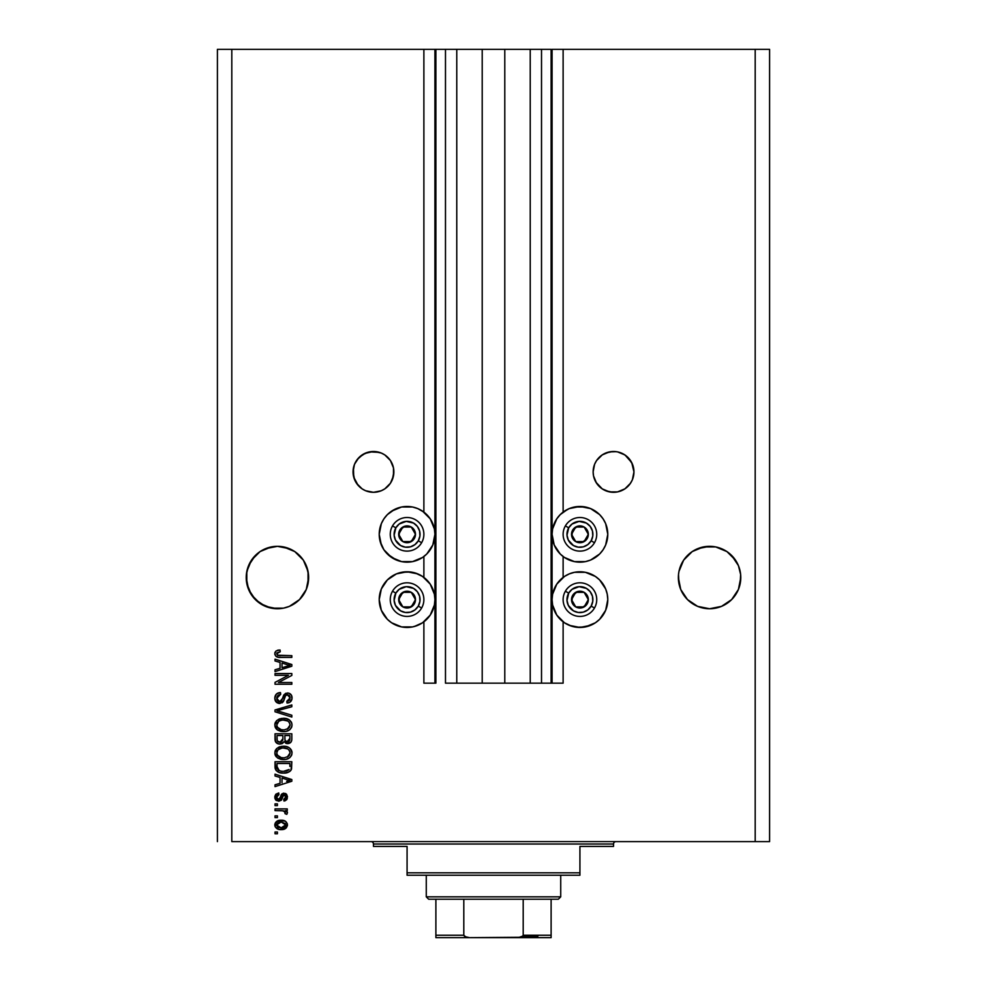 <?xml version="1.0" encoding="UTF-8"?>
<svg xmlns="http://www.w3.org/2000/svg" width="987" height="987" viewBox="0 0 987 987"><rect width="100%" height="100%" fill="white"/><g stroke="black" fill="none" stroke-linecap="round" stroke-linejoin="round"><path stroke-width="1.48" d="M551.116 683.164L541.518 683.164L551.116 683.164L551.116 49.35L541.518 49.35L541.518 683.164L530.229 683.164L541.518 683.164L541.518 49.35L530.229 49.35L530.229 683.164L504.789 683.164L530.229 683.164L530.229 49.35L482.211 49.35L504.789 49.35L504.789 683.164L456.771 683.164L482.211 683.164L482.211 49.35L456.771 49.35L456.771 683.164L445.482 683.164L456.771 683.164L456.771 49.35L445.482 49.35L445.482 683.164L445.482 49.35L435.884 49.35L435.884 683.164L423.879 683.164L423.879 621.822L423.879 683.164L434.922 683.164L434.922 49.35L423.879 49.35L423.879 512.105L423.879 49.35L231.809 49.35L231.809 841.615L755.191 841.615L755.191 49.35L552.078 49.35L552.078 683.164L551.116 683.164L551.116 49.35L504.789 49.35L504.789 683.164L482.211 683.164L482.211 49.35L435.884 49.35L435.884 683.164L434.922 683.164L434.922 49.35L435.884 49.35L217.411 49.35L217.411 841.615L217.411 49.35L231.809 49.35L231.809 841.615L769.589 841.615L769.589 49.35L769.589 841.615L755.191 841.615L755.191 49.35L563.121 49.35L563.121 512.105L563.121 49.35L552.078 49.35L552.078 683.164L563.121 683.164L563.121 621.822L563.121 683.164L551.19 683.164M423.879 577.407L423.879 556.52L423.879 577.407M563.121 577.407L563.121 556.52L563.121 577.407M593.347 468.985L593.138 471.897A20.406 20.406 0 0 1 613.544 451.491A20.406 20.406 0 0 1 633.95 471.897L631.729 462.644L625.055 455.044L629.792 459.547L631.828 462.841M594.828 463.742L596.53 460.608L602.304 454.859L609.472 451.898L605.87 452.984L602.292 454.871L605.87 452.984L612.952 451.491L605.882 452.984M594.655 464.161L593.532 467.863L594.655 464.161M602.156 454.958L596.617 460.485M613.309 451.491L609.472 451.898L616.283 451.676M618.158 452.009L623.722 454.205L617.591 451.898M632.297 463.841L633.95 471.897L632.396 479.707L630.508 483.235L624.882 488.861L617.517 491.908L609.559 491.908L602.206 488.861L596.567 483.235L593.52 475.87L593.138 471.897L593.446 475.45M619.454 452.367A20.406 20.406 0 0 1 623.722 454.205L627.547 457.055A20.406 20.406 0 0 0 625.055 455.044L627.843 457.326M617.578 451.886L619.33 452.33M593.138 471.848L593.31 469.207M633.95 471.872A20.406 20.406 0 0 0 633.555 467.937M627.966 457.462L632.396 464.087L633.555 467.912A20.406 20.406 0 0 0 632.568 464.507M631.729 462.644L631.162 461.595L631.729 462.644A20.406 20.406 0 0 0 627.559 457.055L627.041 456.586M618.158 452.021L619.429 452.354A20.406 20.406 0 0 0 613.581 451.491M613.507 451.491A20.406 20.406 0 0 0 602.218 454.908M594.692 464.087L596.567 460.559L602.206 454.921A20.406 20.406 0 0 0 593.138 471.885L594.581 464.346M369.422 451.886L363.278 454.205L357.208 459.547L354.432 464.519L353.05 471.897A20.406 20.406 0 0 1 373.456 451.491A20.406 20.406 0 0 1 393.862 471.897L393.653 468.973M353.445 467.937A20.406 20.406 0 0 0 353.05 471.897L354.432 464.507L357.22 459.535L362.093 454.945L368.842 452.009M379.366 452.367L369.57 451.861L373.37 451.491A20.406 20.406 0 0 0 363.278 454.205M369.94 451.787L374.11 451.491M370.717 451.676L377.441 451.873L374.024 451.491L381.266 453.045L384.757 454.896A20.406 20.406 0 0 1 384.782 454.908M390.383 460.485L384.844 454.958L390.383 460.485M393.468 467.863L392.345 464.161L393.468 467.863M393.69 469.195L393.862 471.848A20.406 20.406 0 0 0 393.677 469.121M377.639 451.923L379.279 452.33M367.633 452.33L369.409 451.886M354.925 463.359L355.271 462.644A20.406 20.406 0 0 1 361.933 455.056L362.032 454.982M393.554 475.45L393.677 469.084A20.406 20.406 0 0 0 384.819 454.933L387.755 457.326M381.192 453.008L384.683 454.847A20.406 20.406 0 0 0 373.493 451.491M354.432 464.519A20.406 20.406 0 0 0 353.445 467.887L354.481 464.383M303.391 560.221A31.214 31.214 0 0 0 303.379 560.197L308.043 571.436L308.487 580.59L306.266 589.473L299.493 599.602L289.376 606.363L283.516 608.14L271.339 608.14L260.087 603.476L251.475 594.865L246.812 583.613L246.812 571.436L251.475 560.184L260.087 551.573L271.339 546.921L260.087 551.573L255.362 555.459L248.588 565.588L246.368 574.471A31.214 31.214 0 0 0 246.368 574.483L246.219 577.531A31.214 31.214 0 0 1 277.421 546.317A31.214 31.214 0 0 1 308.635 577.531L308.487 574.483A31.214 31.214 0 0 0 308.487 574.471L306.266 565.588L303.379 560.184A31.214 31.214 0 0 0 303.354 560.147M299.517 555.484A31.214 31.214 0 0 0 271.339 546.921L277.421 546.317L289.376 548.698L283.516 546.921L294.768 551.573L303.379 560.184L308.043 571.436L308.043 583.613L306.266 589.473L299.493 599.602L289.376 606.363L283.516 608.14L277.421 608.745L265.478 606.363L255.362 599.602L251.475 594.865L246.812 583.613L246.368 574.434M246.368 574.471L248.588 565.588L251.475 560.184L260.087 551.573L265.478 548.698A31.214 31.214 0 0 0 255.337 555.484M735.525 560.184L726.913 551.573L715.661 546.921L726.913 551.573L731.638 555.459L738.412 565.588L740.632 574.483A31.214 31.214 0 0 0 740.632 574.471L738.412 565.588L735.525 560.184L738.412 565.588L740.632 574.471L740.188 583.613L738.412 589.473L731.638 599.602L726.913 603.476L721.522 606.363L709.579 608.745L697.624 606.363L687.507 599.602L680.734 589.473L678.365 577.531A31.214 31.214 0 0 1 709.579 546.317A31.214 31.214 0 0 1 740.781 577.531L738.412 589.473L731.638 599.602L721.522 606.363L709.579 608.745L697.624 606.363L687.507 599.602L680.734 589.473L678.957 583.613L678.513 574.471A31.214 31.214 0 0 0 678.513 574.483L678.513 574.434M683.646 560.147A31.214 31.214 0 0 0 683.621 560.184L692.232 551.573L703.484 546.921L692.232 551.573L683.621 560.184A31.214 31.214 0 0 0 683.596 560.221M731.663 555.484A31.214 31.214 0 0 0 687.483 555.484M678.97 571.436A31.214 31.214 0 0 0 678.957 571.436L683.621 560.184L680.734 565.588L683.621 560.184L692.232 551.573L703.484 546.921L715.661 546.921L709.579 546.317L697.624 548.698L703.484 546.921M678.513 574.471L678.957 571.436M283.479 546.909L294.768 551.573L303.379 560.184M265.478 548.698L277.421 546.317L283.516 546.921M593.064 509.748L599.627 514.622L603.082 518.841L605.66 523.653L607.782 534.312A27.846 27.846 0 0 1 579.924 562.158A27.846 27.846 0 0 1 552.078 534.312A27.846 27.846 0 0 1 579.924 506.467A27.846 27.846 0 0 1 607.782 534.312L605.66 544.972L603.082 549.784L599.627 554.003L590.584 560.048L585.365 561.628L574.496 561.628L564.453 557.47L560.234 554.003L554.2 544.972L552.078 534.312L552.609 528.884L556.779 518.841L560.234 514.622L567.611 509.341M571.843 626.264L564.453 622.772L556.779 615.086L552.609 605.043L552.078 599.615A27.846 27.846 0 0 1 579.924 571.769A27.846 27.846 0 0 1 607.782 599.615L607.536 603.254M387.373 514.622L391.605 511.155L401.635 506.997L412.504 506.997L417.723 508.589L422.547 511.155L430.221 518.841L434.391 528.884L434.922 534.312A27.846 27.846 0 0 1 407.076 562.158A27.846 27.846 0 0 1 379.218 534.312L381.34 523.653L383.918 518.841L387.373 514.622L394.751 509.341M415.157 572.966L422.547 576.457L430.221 584.144L434.391 594.186L434.922 599.615A27.846 27.846 0 0 1 407.076 627.461A27.846 27.846 0 0 1 379.218 599.615L381.34 588.955L387.373 579.924L396.416 573.891L401.635 572.3L410.703 572.004M393.11 477.387L392.209 479.929L393.11 477.387M392.16 480.064L390.778 482.692M388.113 486.097L388.742 485.419M387.891 457.462L390.433 460.559L393.48 467.912L393.48 475.87L390.433 483.235L384.794 488.861L381.266 490.749L374.024 492.291L381.118 490.81L384.757 488.886L381.093 490.823L373.456 492.303L365.646 490.749L362.118 488.861L356.492 483.235L354.604 479.707L353.05 471.897L353.26 474.759M381.044 490.835L373.678 492.303M381.118 490.81L374.061 492.291L369.557 491.921M368.842 491.773L365.239 490.576M358.133 485.37L353.728 477.116L353.445 467.912M354.123 478.424L353.728 477.116M353.741 466.654L353.543 467.431M357.997 458.585L357.22 459.535M364.659 453.477L373.456 451.491L381.118 452.984L377.49 451.886M392.221 463.865L393.369 467.419L392.209 463.853M393.677 469.084L393.677 474.698A20.406 20.406 0 0 0 393.862 471.909A20.406 20.406 0 0 1 373.456 492.303A20.406 20.406 0 0 1 353.05 471.897A20.406 20.406 0 0 0 354.432 479.263L355.271 481.15A20.406 20.406 0 0 0 361.933 488.738L359.453 486.727M633.555 467.912L633.95 471.897L632.877 478.424M631.692 481.224L632.568 479.275A20.406 20.406 0 0 0 633.95 471.909L633.95 471.971M630.15 483.753L624.956 488.812M624.894 488.849L619.33 491.464M617.443 491.921L612.952 492.291L605.882 490.81L609.46 491.884L602.304 488.923L605.87 490.81L612.952 492.291L609.522 491.896M596.222 482.692L593.631 476.376L594.84 480.064M593.323 469.096L593.138 471.897L593.323 469.096M595.951 461.558L594.779 463.878M602.206 454.921L609.472 451.898L613.544 451.491L617.517 451.873L624.882 454.921M633.259 466.654L633.457 467.419M354.604 464.087L358.873 457.623M359.034 457.462L365.646 453.045M275.028 675.305L288.401 675.305L275.028 675.305L275.028 673.566L291.831 673.566L291.831 675.416L278.433 682.51L291.831 682.51L291.831 684.25L275.028 684.25L275.028 682.387L288.401 675.305L275.028 682.387L275.028 684.25L291.831 684.25L291.831 682.51L278.433 682.51L291.831 675.416L291.831 673.566L275.028 673.566L275.028 675.305L275.028 673.566L291.831 673.566L291.831 675.416M279.703 703.46L276.076 701.917L274.805 698.167L276.372 694.083L279.926 692.578L280.703 694.293L277.853 695.453L276.829 697.538L277.125 700.153L279.025 701.658L281.554 700.869L283.762 695.033L285.712 693.306L288.846 693.17L291.399 695.144L291.979 698.87L289.919 702.213L287.032 703.028L286.81 701.276L289.228 700.351L290.092 697.92L289.462 695.699L286.946 694.762L285.28 695.872L283.059 701.954L279.703 703.46L283.713 700.869L285.699 695.28L287.402 694.737L290.092 697.92L286.81 701.276L287.032 703.028C290.227 702.781 291.893 701.054 292.053 697.858C291.942 694.86 290.4 693.244 287.451 692.985L279.654 701.72L276.767 698.315L280.703 694.293L280.481 692.553C276.915 692.763 275.028 694.638 274.805 698.167C274.904 701.387 276.533 703.151 279.703 703.46L280.024 703.447M279.642 711.516L291.831 715.242L291.831 717.068L275.028 711.775L275.028 709.961L291.831 704.94L291.831 706.741L276.989 710.776L291.831 715.242L291.831 717.068L291.831 715.242L276.989 710.776L291.831 706.741L291.831 704.94L275.028 709.961L275.028 711.775L275.028 709.961L291.831 704.94L291.831 706.741L276.989 710.776M276.866 720.461L274.805 724.964L276.866 720.461L281.69 718.4L286.292 718.61L289.154 719.77L291.288 721.99L292.053 724.976L291.301 727.888L289.228 730.084L285.687 731.441L281.826 731.527L278.038 730.343L275.472 727.752L274.805 724.964L277.372 729.899L283.417 731.614C288.303 731.737 291.177 729.529 292.053 724.976C291.153 720.325 288.204 718.104 283.207 718.302L278.087 719.585M276.866 748.393L274.805 752.896L276.866 748.393L281.69 746.332L286.292 746.542L289.154 747.702L291.288 749.935L292.053 752.908L291.301 755.832L289.228 758.028L285.687 759.373L281.826 759.472L278.038 758.275L275.472 755.697L274.805 752.896L277.372 757.843L283.417 759.558C288.303 759.682 291.177 757.461 292.053 752.908C291.153 748.257 288.204 746.036 283.207 746.246L278.087 747.529M275.028 775.992L280.049 777.46L275.028 775.992L275.028 774.178L291.831 779.545L291.831 781.248L275.028 786.614L275.028 784.801L280.049 783.333L280.049 777.46L280.049 783.333L275.028 784.801L275.028 786.614L291.831 781.248L291.831 779.545L275.028 774.178L275.028 775.992L275.028 774.178L291.831 779.545L291.831 781.248L275.028 786.614L275.028 784.801M277.421 833.756L275.028 833.756L275.028 832.016L277.421 832.016L277.421 833.756L277.421 832.016L275.028 832.016L275.028 833.756L275.028 832.016L277.421 832.016L277.421 833.756L275.028 833.756L277.421 833.756M417.723 625.351L412.504 626.93L401.635 626.93L391.605 622.772L387.373 619.305L381.34 610.274L379.218 599.615A27.846 27.846 0 0 1 407.076 571.769A27.846 27.846 0 0 1 434.922 599.615L434.391 605.043L430.221 615.086L422.547 622.772L414.281 626.511M412.504 626.93L403.436 627.226M380.044 592.916L381.34 588.955M417.723 508.589L423.879 512.105M381.34 544.972L379.218 534.312A27.846 27.846 0 0 1 407.076 506.467A27.846 27.846 0 0 1 434.922 534.312L432.799 544.972L426.766 554.003L422.547 557.47L412.504 561.628L401.635 561.628L391.605 557.47L383.918 549.784L380.168 541.518M607.782 599.615A27.846 27.846 0 0 1 579.924 627.461A27.846 27.846 0 0 1 552.078 599.615L552.609 594.186L556.779 584.144L564.453 576.457L569.277 573.891L574.496 572.3L585.365 572.3L595.395 576.457L599.627 579.924L605.66 588.955L607.239 594.186L607.782 599.615L605.66 610.274L599.627 619.305L595.395 622.772L585.365 626.93L576.297 627.226M569.277 573.891L572.719 572.719M605.993 589.807L606.956 592.916M563.121 512.105L569.277 508.589L579.924 506.467L590.584 508.589L599.627 514.622M284.49 829.08L279.025 829.425L275.361 827.069L275.361 822.8L278.939 820.431L285.403 821.221L287.34 823.824L286.279 827.883L281.258 829.611C284.774 829.759 286.847 828.192 287.464 824.922C286.835 821.603 284.725 820.037 281.135 820.234C277.569 820.049 275.459 821.616 274.805 824.922L274.805 824.922C275.472 828.278 277.618 829.845 281.258 829.611L280.69 829.598M277.421 817.606L275.028 817.606L275.028 815.867L277.421 815.867L277.421 817.606L277.421 815.867L275.028 815.867L275.028 817.606L275.028 815.867L277.421 815.867L277.421 817.606L275.028 817.606L277.421 817.606M283.244 810.796L275.028 810.623L275.028 808.884L287.254 808.884L287.254 810.623L285.292 810.623L287.414 812.289L286.81 814.337L285.07 813.683L284.626 811.289L281.357 810.623L283.861 810.932L285.28 812.498L285.07 813.683L286.81 814.337L287.464 812.683L285.292 810.623L287.254 810.623L287.254 808.884L275.028 808.884L275.028 810.623L275.028 808.884L287.254 808.884L287.254 810.623M277.421 805.602L275.028 805.602L275.028 803.862L277.421 803.862L277.421 805.602L277.421 803.862L275.028 803.862L275.028 805.602L275.028 803.862L277.421 803.862L277.421 805.602L275.028 805.602L277.421 805.602M278.753 801.234L275.842 800.075L274.805 797.114L275.866 794.202L278.741 792.943L278.951 794.695L276.582 796.743L277.754 799.371L279.555 799.1L281.344 794.56L283.318 793.227L286.588 794.301L287.464 796.669L286.588 799.803L283.972 801.025L283.762 799.273L285.218 798.619L285.712 796.731L284.935 795.115L283.639 795.053L281.418 800.173L278.753 801.234L284.231 794.905L285.724 797.101L283.762 799.273L283.972 801.025L287.464 797.04L283.985 793.166L278.445 799.495L276.557 797.225L278.951 794.695L278.741 792.943L274.805 797.114L278.741 801.234M275.04 767.072L275.028 766.689C275.718 771.254 278.544 773.389 283.516 773.08L279.346 772.5L275.978 770.292L275.028 761.742L291.831 761.742L290.992 770.205L288.179 772.315L283.516 773.08C287.094 773.364 289.771 772.044 291.523 769.144L291.831 761.742L275.028 761.742L275.028 766.689L275.028 761.742L291.831 761.742M275.139 740.484L275.028 738.967C275.052 742.224 276.693 743.914 279.963 744.062L277.051 743.334L275.62 741.916L275.028 733.797L291.831 733.797L291.77 740.016L290.795 742.298L287.081 743.593L284.083 741.743L282.393 743.544L279.963 744.062L284.083 741.743L287.612 743.618C290.412 743.371 291.819 741.829 291.831 739.016L291.831 733.797L275.028 733.797L275.028 738.967L275.028 733.797L291.831 733.797L291.77 740.016M275.028 660.969L280.049 662.437L275.028 660.969L275.028 659.156L291.831 664.522L291.831 666.225L275.028 671.592L275.028 669.778L280.049 668.31L280.049 662.437L280.049 668.31L275.028 669.778L275.028 671.592L291.831 666.225L291.831 664.522L275.028 659.156L275.028 660.969L275.028 659.156L291.831 664.522L291.831 666.225L275.028 671.592L275.028 669.778M274.805 653.616L275.99 650.988L280.049 649.989L280.259 651.741L276.965 652.888L277.52 655.183L291.831 655.664L291.831 657.416L278.494 657.293L275.854 656.232L274.805 653.616C275.373 656.478 277.248 657.749 280.419 657.416L291.831 657.416L291.831 655.664L278.038 655.43L276.767 653.69L280.259 651.741L280.049 649.989L275.99 650.988L274.805 653.616M769.589 49.35L755.191 49.35L769.589 49.35M633.74 469.035L633.95 471.811M628.855 458.412L629.78 459.535M616.307 451.676L617.06 451.787M598.233 458.387L598.998 457.573M593.446 475.463L593.138 471.897A20.406 20.406 0 0 0 623.722 489.577L621.761 490.576M620.687 491.008L625.055 488.738A20.406 20.406 0 0 0 631.729 481.138L631.162 482.187M627.757 486.542L625.055 488.75M632.075 480.435L629.78 484.247M388.113 457.684L388.742 458.375M384.708 454.859L381.204 453.008M366.313 452.774L367.571 452.354M356.85 460.028L358.133 458.424M353.05 471.86L353.26 469.022M353.247 474.747L354.432 479.275M355.838 482.199L357.22 484.247M365.239 490.564L362.032 488.799M370.717 492.118L369.94 491.995M388.705 485.456L387.99 486.221M361.945 488.738L363.278 489.577A20.406 20.406 0 0 0 393.665 474.722L393.554 475.463M396.416 573.891L407.076 571.769L417.723 573.891M401.635 626.93L396.416 625.351M379.761 605.043L379.218 599.615M422.547 557.47L417.723 560.048M401.635 561.628L396.416 560.048L387.373 554.003M379.761 528.884L381.34 523.653M396.416 508.589L401.635 506.997L412.504 506.997M574.496 572.3L585.365 572.3L590.584 573.891M590.584 625.351L579.924 627.461L569.277 625.351M607.239 539.741L605.66 544.972M599.627 554.003L590.584 560.048L585.365 561.628M569.277 560.048L564.453 557.47M574.496 506.997L585.365 506.997L590.584 508.589M605.66 523.653L607.239 528.884M274.818 824.638L274.941 823.824M276.027 821.924L281.135 820.234M287.439 825.49L284.972 828.858M275.065 826.44L274.842 825.477M278.939 820.431L277.878 820.74M285.305 823.553L281.147 821.974L285.724 824.873L281.147 827.871L282.677 827.748M278.198 827.316L281.147 827.871L276.557 824.959L277.557 826.909M277.52 822.961L276.557 824.959L281.147 821.974L278.704 822.307M284.873 826.761L285.564 824.022M282.664 827.76L283.639 827.513M283.417 827.587L284.675 826.946M284.12 827.303L285.465 825.983M285.292 810.623L287.254 811.919M287.464 812.683L286.81 814.337L285.07 813.683L285.255 812.215L282.627 810.697M285.07 813.683L285.28 812.498L285.07 813.683M275.028 810.623L281.357 810.623M274.867 796.312L275.842 794.227L274.867 796.312M278.741 792.943L278.951 794.695L278.001 794.917M277.199 795.436L276.693 796.262L277.199 795.436M276.607 796.645L277.162 798.976M277.902 799.421L279.691 798.915M278.753 799.47L280.234 797.447L279.321 799.285M276.582 797.73L277.791 799.384L279.555 799.1M281.924 793.893L283.985 793.166L280.999 795.251M285.428 793.437L286.588 794.288L285.416 793.437M287.266 798.495L286.995 799.174M285.391 800.667L284.7 800.889M284.342 800.963L283.762 799.273M285.231 798.619L285.724 797.101M285.724 797.089L285.588 796.028M284.601 794.954L283.207 795.46L281.912 799.223M276.36 800.543L275.447 799.581M275.04 798.693L274.867 797.915M282.516 797.422L283.207 795.46M287.686 779.853L290.079 780.396L286.625 781.346L290.079 780.396L287.686 779.853M282.011 778.027L286.896 779.619L282.011 778.027L282.011 782.753L282.011 778.027M286.625 781.346L289.043 780.655M290.992 770.218L290.215 771.081M289.438 771.674L290.203 771.094M288.167 772.315L286.662 772.784M285.922 772.92L284.737 773.043M282.627 773.068L279.259 772.476M281.406 772.957L280.53 772.809M276.459 770.859L275.348 768.996M275.324 768.935L275.151 768.194M275.126 768.083L275.052 767.467M277.68 771.76L278.457 772.155M289.08 769.527L283.54 771.341L286.933 770.896L289.08 769.527L286.514 771.02M280.95 771.106L281.591 771.217M279.136 770.539L276.989 766.48L277.088 767.787L276.989 763.482L289.87 763.482L289.87 766.43L289.87 763.482L276.989 763.482L276.989 766.48M277.088 767.787L277.31 768.7M277.458 769.033L278.568 770.23M278.383 770.107L280.431 770.983M278.753 747.171L280.185 746.641M283.207 746.246L283.997 746.258M287.032 746.74L288.722 747.443M289.166 747.714L286.292 746.542M292.053 752.908L290.351 748.701L291.56 750.478M291.868 751.366L292.004 752.119M291.868 754.413L291.621 755.141M290.005 757.424L289.376 757.917M287.414 758.929L288.525 758.435M288.34 758.534L287.673 758.83M284.935 759.472L284.182 759.534M283.417 759.558L282.603 759.534M281.788 759.459L280.246 759.176M276.335 756.918L275.472 755.697M275.447 755.66L274.966 754.364M274.978 751.428L276.348 748.899M275.484 750.083L274.966 751.44M289.228 758.028L290.178 757.263M289.277 755.437L290.092 752.921L289.154 750.145L287.809 748.96L283.183 747.986C287.057 747.714 289.364 749.355 290.092 752.921L287.266 757.078L288.401 756.387L284.441 757.769M281.147 757.597L283.466 757.806C279.703 758.004 277.47 756.363 276.767 752.884L277.359 755.117L281.209 757.609M279.864 757.214L277.359 755.117M279.543 748.714L282.048 748.035L278.013 749.824L276.767 752.884C277.433 749.503 279.568 747.875 283.183 747.986L281.357 748.134M277.335 750.725L276.915 751.749M291.301 741.607L290.807 742.286M290.758 742.335L290.129 742.866M290.104 742.878L289.351 743.285M289.327 743.297L288.488 743.544M286.625 743.519L285.638 743.174M278.951 743.988L277.976 743.754L278.951 743.988M277.816 743.692L275.361 741.348M275.25 740.978L275.62 741.916M276.237 742.717L277.051 743.334M291.733 740.336L291.819 739.448M282.887 738.769L279.95 742.31L282.887 738.769L282.887 735.549L282.887 738.769M282.837 739.756L282.887 739.09M278.1 741.842L279.95 742.31L277.421 741.151M289.82 739.658L289.87 738.399L286.958 741.854L289.092 741.323L289.783 739.966M285.329 741.003L287.328 741.879L285.009 740.349L284.848 735.549L289.87 735.549L289.87 738.399L289.87 735.549L284.848 735.549L285.009 740.349L286.464 741.78M287.957 741.829L289.87 738.399M276.989 735.549L282.887 735.549L276.989 735.549L277.199 740.706L276.989 735.549M277.285 740.892L280.283 742.298L282.726 740.41M284.848 738.634L285.144 740.694M278.753 719.227L280.185 718.696M283.207 718.302L283.997 718.326M287.032 718.795L288.722 719.498M289.166 719.77L291.56 722.546M291.868 726.481L291.621 727.209M290.005 729.492L289.376 729.985M286.44 731.281L288.525 730.503M288.34 730.602L287.673 730.898M287.414 730.997L285.699 731.441M284.935 731.54L284.182 731.601M283.417 731.614L282.603 731.589M281.788 731.527L280.246 731.244M276.816 729.455L277.705 730.133M276.335 728.986L275.472 727.764M275.447 727.727L274.966 726.42M274.855 724.113L276.348 720.954M275.484 722.139L274.966 723.508M289.228 730.084L290.178 729.331M291.868 723.434L289.783 720.226L286.292 718.61M289.277 727.505L290.092 724.989L289.154 722.2L287.809 721.028L283.183 720.054C287.057 719.782 289.364 721.423 290.092 724.989L287.266 729.146L288.401 728.455L284.441 729.837M281.147 729.664L283.466 729.874C279.703 730.059 277.47 728.418 276.767 724.952L277.359 727.172L281.209 729.664M279.864 729.282L277.359 727.172M278.902 721.139L276.767 724.952C277.433 721.571 279.568 719.942 283.183 720.054L281.357 720.202M278.877 721.164L282.048 720.103L279.543 720.769M275.028 711.775L291.831 717.068L275.028 711.775M274.892 697.044L275.718 694.86M276.36 694.095L275.163 695.958M276.385 694.071L277.051 693.528M277.643 693.195L278.272 692.923M279.926 692.578L280.703 694.293L279.926 694.404L280.703 694.293M278.457 694.947L276.804 698.932M278.433 701.461L279.074 701.671M279.333 701.708L281.011 701.35M283.701 695.132L287.451 692.985M291.387 695.132L291.708 695.81M291.782 695.995L291.979 696.908M291.979 698.895L291.264 700.869M289.919 702.213L289.129 702.621M289.018 702.658L288.031 702.929L289.018 702.658M287.032 703.028L286.81 701.276L288.105 701.029M288.253 700.967L289.228 700.351M289.697 699.721L290.079 697.624M289.179 695.391L289.882 696.489M287.994 694.786L285.465 695.564M283.713 700.869L282.109 702.818M283.294 701.646L282.134 702.806M278.679 703.373L275.324 700.807M276.076 701.917L276.841 702.584M291.745 699.857L291.979 698.87M291.831 682.51L291.831 684.25L275.028 684.25L275.028 682.387M287.686 664.831L290.079 665.374L282.011 667.73L282.011 663.017L286.896 664.596L282.011 663.017L282.011 667.73L286.625 666.336M287.365 666.114L290.079 665.374L288.475 665.041M280.049 649.989L280.259 651.741M276.853 653.135L276.804 654.036M276.767 653.69L278.038 655.43L280.296 655.664L277.31 654.998M291.831 655.664L291.831 657.416L280.419 657.416M277.409 657.058L276.668 656.774M274.83 654.122L274.991 654.874M275.077 652.148L274.867 652.863M278.988 650.026L277.421 650.31M278.494 657.293L279.457 657.379M278.902 827.587L281.529 827.859M285.613 825.625L285.687 824.503M281.9 821.998L280.382 821.998M277.002 823.528L276.668 824.207M276.582 824.589L276.582 825.342M281.974 771.254L283.022 771.328M283.54 771.341L284.404 771.316M286.933 770.896L287.723 770.563M290.042 753.587L290.055 752.328M284.379 748.023L282.048 748.035M282.294 757.757L283.948 757.794M290.042 725.642L290.055 724.384M284.379 720.091L282.048 720.103M277.335 722.792L276.915 723.829M282.294 729.825L283.948 729.862M283.516 608.14L289.376 606.363L299.493 599.602L306.266 589.473L308.635 577.531A31.214 31.214 0 0 1 277.421 608.745A31.214 31.214 0 0 1 246.219 577.531L248.588 589.473L255.362 599.602L251.475 594.865A31.214 31.214 0 0 1 248.601 589.486M289.376 548.698L294.768 551.573M265.466 606.351A31.214 31.214 0 0 1 260.099 603.489A31.214 31.214 0 0 0 260.075 603.476L255.362 599.602M277.409 608.745A31.214 31.214 0 0 1 265.503 606.376L271.339 608.14M715.661 608.14L721.522 606.363L731.638 599.602L738.412 589.473L740.781 577.531A31.214 31.214 0 0 1 709.579 608.745A31.214 31.214 0 0 1 678.365 577.531L680.734 589.473L687.507 599.602L683.621 594.865A31.214 31.214 0 0 1 680.734 589.473L680.759 589.51M692.232 603.476L687.507 599.602M697.624 606.363L703.484 608.14M692.208 603.464A31.214 31.214 0 0 0 726.938 603.464M735.525 594.865A31.214 31.214 0 0 0 738.412 589.473M289.376 606.363A31.214 31.214 0 0 0 294.792 603.464M303.379 594.865A31.214 31.214 0 0 0 306.266 589.473M369.409 491.896L367.633 491.452M391.049 482.248L392.258 479.842M393.862 471.946L393.69 474.574M393.653 474.833L393.48 475.833M393.468 475.931L392.345 479.633L393.862 471.897M364.647 490.292L367.583 491.44M594.742 479.818L595.951 482.236M593.31 474.599L593.532 475.931M593.52 475.82L593.347 474.821M602.156 488.824L596.617 483.297M596.543 483.174L595.963 482.261L596.543 483.174M619.417 491.44L617.603 491.896L619.429 491.427M632.568 479.275L631.729 481.138M633.259 477.128L633.95 471.897A20.406 20.406 0 0 1 613.544 492.303A20.406 20.406 0 0 1 593.138 471.897M616.283 492.118L617.418 491.933M595.963 482.248L602.304 488.923M414.429 536.138L415.478 534.312A8.402 8.402 0 0 1 414.343 538.52L413.368 537.952L414.429 536.138L413.368 537.952L414.343 538.52L415.182 536.484L415.182 532.141L411.271 527.033L404.892 526.194L399.797 530.118L398.958 536.484L402.869 541.592L409.247 542.431L414.343 538.52A8.402 8.402 0 0 1 398.674 534.312A8.402 8.402 0 0 1 411.271 527.033L402.869 527.033L398.674 534.312L402.869 541.592L411.271 541.592L412.319 539.778L413.368 537.952L411.271 541.592L402.869 541.592L398.674 534.312L402.869 527.033L411.271 527.033A8.402 8.402 0 0 1 415.478 534.312L411.271 527.033L415.478 534.312L414.429 536.138M395.849 527.835A12.967 12.967 0 0 1 413.553 523.085A12.967 12.967 0 0 1 418.303 540.802L421.622 542.714A16.804 16.804 0 0 0 415.478 519.754A16.804 16.804 0 0 0 392.518 525.911L395.849 527.835L399.18 524.023L406.225 521.383L413.553 523.085L417.353 526.416L419.598 530.957L419.919 536.003L418.303 540.802L414.959 544.602L410.432 546.835L405.373 547.168L400.586 545.54L395.442 540.049L394.134 535.164L395.849 527.835L392.518 525.911A16.804 16.804 0 0 1 415.478 519.754A16.804 16.804 0 0 1 421.622 542.714A16.804 16.804 0 0 1 398.674 548.871A16.804 16.804 0 0 1 392.518 525.911A16.804 16.804 0 0 0 398.674 548.871A16.804 16.804 0 0 0 421.622 542.714L418.303 540.802A12.967 12.967 0 0 1 400.586 545.54A12.967 12.967 0 0 1 395.849 527.835M587.277 536.138L588.326 534.312A8.402 8.402 0 0 1 587.203 538.52L586.229 537.952L587.277 536.138L586.229 537.952L587.203 538.52L588.042 536.484L588.042 532.141L584.131 527.033L577.753 526.194L572.657 530.118L571.818 536.484L575.729 541.592L582.108 542.431L587.203 538.52A8.402 8.402 0 0 1 571.522 534.312A8.402 8.402 0 0 1 584.131 527.033L575.729 527.033L571.522 534.312L575.729 541.592L584.131 541.592L586.229 537.952L584.131 541.592L575.729 541.592L571.522 534.312L575.729 527.033L584.131 527.033A8.402 8.402 0 0 1 588.326 534.312L584.131 527.033L588.326 534.312L587.277 536.138M568.697 527.835A12.967 12.967 0 0 1 586.414 523.085A12.967 12.967 0 0 1 591.151 540.802L594.482 542.714A16.804 16.804 0 0 0 588.326 519.754A16.804 16.804 0 0 0 565.378 525.911L568.697 527.835L572.041 524.023L579.085 521.383L586.414 523.085L590.214 526.416L592.447 530.957L592.78 536.003L591.151 540.802L587.82 544.602L583.28 546.835L578.234 547.168L573.447 545.54L568.302 540.049L566.994 535.164L568.697 527.835L565.378 525.911A16.804 16.804 0 0 1 588.326 519.754A16.804 16.804 0 0 1 594.482 542.714A16.804 16.804 0 0 1 571.522 548.871A16.804 16.804 0 0 1 565.378 525.911A16.804 16.804 0 0 0 571.522 548.871A16.804 16.804 0 0 0 594.482 542.714L591.151 540.802A12.967 12.967 0 0 1 573.447 545.54A12.967 12.967 0 0 1 568.697 527.835M587.277 601.441L588.326 599.615A8.402 8.402 0 0 1 587.203 603.822L586.229 603.254L587.277 601.441L586.229 603.254L587.203 603.822L588.042 601.786L588.042 597.443L584.131 592.336L577.753 591.497L572.657 595.42L571.818 601.786L575.729 606.894L582.108 607.733L587.203 603.822A8.402 8.402 0 0 1 571.522 599.615A8.402 8.402 0 0 1 584.131 592.336L575.729 592.336L571.522 599.615L575.729 606.894L584.131 606.894L586.229 603.254L584.131 606.894L575.729 606.894L571.522 599.615L575.729 592.336L584.131 592.336A8.402 8.402 0 0 1 588.326 599.615L584.131 592.336L588.326 599.615L587.277 601.441M568.697 593.138A12.967 12.967 0 0 1 586.414 588.388A12.967 12.967 0 0 1 591.151 606.092L594.482 608.017A16.804 16.804 0 0 0 588.326 585.057A16.804 16.804 0 0 0 565.378 591.213L568.697 593.138L572.041 589.325L579.085 586.685L586.414 588.388L590.214 591.719L592.447 596.259L592.78 601.305L591.151 606.092L587.82 609.904L583.28 612.137L578.234 612.471L573.447 610.842L568.302 605.352L566.994 600.466L568.697 593.138L565.378 591.213A16.804 16.804 0 0 1 588.326 585.057A16.804 16.804 0 0 1 594.482 608.017A16.804 16.804 0 0 1 571.522 614.173A16.804 16.804 0 0 1 565.378 591.213A16.804 16.804 0 0 0 571.522 614.173A16.804 16.804 0 0 0 594.482 608.017L591.151 606.092A12.967 12.967 0 0 1 573.447 610.842A12.967 12.967 0 0 1 568.697 593.138M414.429 601.441L415.478 599.615A8.402 8.402 0 0 1 414.343 603.822L413.368 603.254L414.429 601.441L413.368 603.254L414.343 603.822L415.182 601.786L415.182 597.443L411.271 592.336L404.892 591.497L399.797 595.42L398.958 601.786L402.869 606.894L409.247 607.733L414.343 603.822A8.402 8.402 0 0 1 398.674 599.615A8.402 8.402 0 0 1 411.271 592.336L402.869 592.336L399.723 597.777L398.674 599.615L402.869 606.894L411.271 606.894L413.368 603.254L411.271 606.894L402.869 606.894L398.674 599.615L399.723 597.777L402.869 592.336L411.271 592.336A8.402 8.402 0 0 1 415.478 599.615L411.271 592.336L415.478 599.615L414.429 601.441M395.849 593.138A12.967 12.967 0 0 1 413.553 588.388A12.967 12.967 0 0 1 418.303 606.092L421.622 608.017A16.804 16.804 0 0 0 415.478 585.057A16.804 16.804 0 0 0 392.518 591.213L395.849 593.138L399.18 589.325L406.225 586.685L413.553 588.388L417.353 591.719L419.598 596.259L419.919 601.305L418.303 606.092L414.959 609.904L410.432 612.137L405.373 612.471L400.586 610.842L395.442 605.352L394.134 600.466L395.849 593.138L392.518 591.213A16.804 16.804 0 0 1 415.478 585.057A16.804 16.804 0 0 1 421.622 608.017A16.804 16.804 0 0 1 398.674 614.173A16.804 16.804 0 0 1 392.518 591.213A16.804 16.804 0 0 0 398.674 614.173A16.804 16.804 0 0 0 421.622 608.017L418.303 606.092A12.967 12.967 0 0 1 400.586 610.842A12.967 12.967 0 0 1 395.849 593.138M371.063 841.615A2.406 2.406 0 0 1 373.456 844.021L373.456 846.414L407.076 846.414L407.076 872.829L579.924 872.829L579.924 846.414L613.544 846.414L613.544 844.021A2.406 2.406 0 0 1 615.937 841.615A2.406 2.406 0 0 0 613.544 844.021L373.456 844.021A2.406 2.406 0 0 0 371.063 841.615M612.989 846.414L579.924 846.414L579.924 875.235L407.076 875.235L579.924 875.235L579.924 872.829L407.076 872.829L407.076 846.414L373.456 846.414L373.456 844.021L613.544 844.021L613.544 846.414M407.076 872.829L407.076 875.235L407.076 872.829M551.116 937.243L551.116 936.589L551.116 937.625L517.509 937.65L551.116 937.65L551.116 935.244L523.196 935.244L523.196 899.231L558.321 899.231L560.727 896.838L426.273 896.838L428.679 899.231L523.196 899.231L428.679 899.231L426.273 896.838L560.727 896.838L560.727 875.235L560.727 896.838L558.321 899.231L523.196 899.231L523.196 935.244L522.296 936.589L517.509 937.65L469.491 937.65L464.704 936.589L463.804 935.244L463.804 899.231L463.804 935.244L435.884 935.244L435.884 937.65L469.491 937.65L435.884 937.65L435.884 936.021M426.273 875.235L426.273 896.838L426.273 875.235M551.116 936.021L551.116 899.231L551.116 935.244L523.196 935.244M435.884 935.244L435.884 899.231L435.884 935.244L463.804 935.244L466.222 937.243L469.491 937.65L520.667 937.28M522.752 936.207L537.915 936.207L522.752 936.207M522.913 936.021L518.335 937.625L520.791 937.243"/></g></svg>
